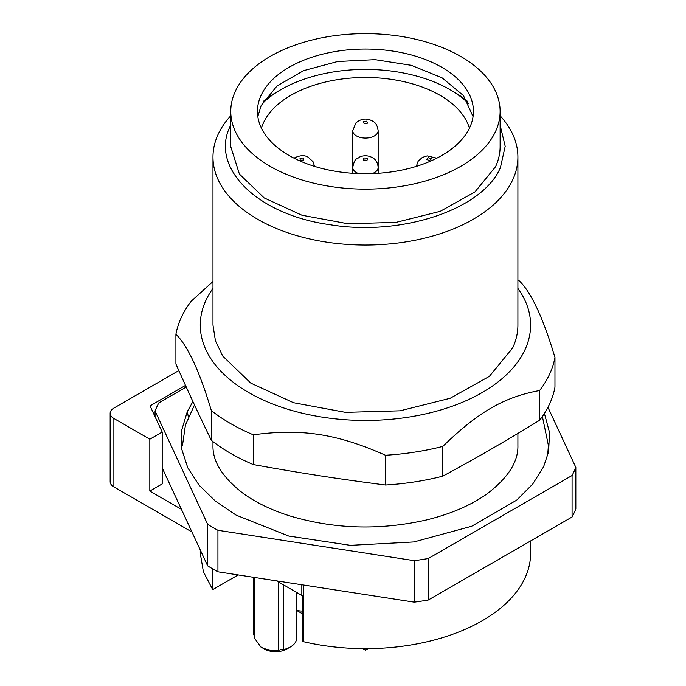 <?xml version="1.0" encoding="UTF-8"?>
<svg xmlns="http://www.w3.org/2000/svg" width="686" height="686" viewBox="0 0 686 686"><rect width="100%" height="100%" fill="white"/><g stroke="black" fill="none" stroke-linecap="round" stroke-linejoin="round"><path stroke-width="1.03" d="M473.057 116.577L463.479 95.611L442.033 77.81L411.326 65.324L375.07 59.665L337.641 61.517L303.581 70.649L277.007 85.973L261.126 105.627L257.816 116.577M217.934 571.79L217.934 530.295A215.987 124.698 180 0 1 207.661 524.361L207.661 565.864A215.987 124.689 -0 0 0 217.934 571.798L414.293 602.162A215.987 124.689 -0 0 0 428.33 599.993L572.073 517.004A215.987 124.689 -0 0 0 575.837 508.901L575.837 467.406L547.934 407.304M469.756 127.527A107.994 62.349 -0 0 0 473.434 111.389A107.994 62.349 -0 0 0 379.538 49.572A107.994 62.349 -0 0 0 261.126 95.251A107.994 62.349 -0 0 0 257.447 111.389A107.994 62.349 -0 0 0 351.343 173.206A107.994 62.349 -0 0 0 469.756 127.527M217.934 530.295L414.293 560.676L414.293 602.171M414.293 560.676A215.987 124.698 180 0 0 428.33 558.498L428.33 599.993M428.33 558.498L572.073 475.509L572.073 517.004M575.837 467.406A215.987 124.698 180 0 1 572.073 475.509M207.661 565.864L162.196 467.886M155.045 416.668L155.045 411L207.661 524.361M155.045 411A215.987 124.698 180 0 1 158.809 402.896L186.258 387.05M495.524 131.515A134.679 77.758 -0 0 0 500.12 111.389A134.679 77.758 -0 0 0 383.02 34.3A134.679 77.758 -0 0 0 235.349 91.264A134.679 77.758 -0 0 0 230.762 111.389A134.679 77.758 -0 0 0 347.862 188.479A134.679 77.758 -0 0 0 495.524 131.515M544.401 413.426L549.512 432.429L548.62 451.654L543.604 466.763L532.662 484.145L516.678 500.163L471.651 526.265L413.915 541.949L350.383 545.336L288.652 536.023L236.104 515.126L215.31 501.063L199.034 485.139L187.784 467.835L181.884 449.656L181.61 430.508L187.278 411.643L192.912 401.542M230.762 111.389L230.762 146.658L239.397 174.047L264.187 197.928L301.951 215.233L347.862 223.747L396.019 222.384L440.266 211.314L474.909 191.951L495.524 166.784A134.679 77.758 -0 0 0 500.12 146.658L500.12 111.389M500.12 125.101L505.196 146.307L500.437 167.547C483.004 209.359 401.344 236.704 329.82 224.682C256.907 214.752 209.187 167.247 230.445 125.778L230.762 125.101M500.12 115.771A152.464 88.022 180 0 1 517.904 157.034A152.464 88.022 180 0 1 512.708 179.818A152.464 88.022 180 0 1 345.538 244.302A152.464 88.022 180 0 1 212.977 157.034A152.464 88.022 180 0 1 218.174 134.25A152.464 88.022 180 0 1 230.762 115.771M212.977 157.034L212.977 325.087L215.438 340.848L222.753 356.094L250.81 383.131L293.574 402.725L345.538 412.363L400.058 410.811L450.145 398.283L489.367 376.365L512.708 347.871A152.464 88.022 -0 0 0 517.904 325.087L517.904 157.034M212.977 288.412A165.172 95.363 -0 0 0 248.649 392.521A165.172 95.363 -0 0 0 457.348 404.32A165.172 95.363 -0 0 0 517.904 288.412M175.916 334.262L175.916 364.026C187.724 390.677 199.532 416.119 211.339 440.335A190.579 110.026 -0 0 0 230.685 453.403A190.579 110.026 -0 0 0 253.314 464.568C301.814 473.297 336.989 478.734 385.489 485.019A190.579 110.026 -0 0 0 442.839 476.144C478.339 456.867 504.09 442.007 539.599 420.286A190.579 110.026 -0 0 0 554.965 387.178L554.965 357.415A190.579 110.026 180 0 1 539.599 390.523C504.107 397.057 478.331 411.934 442.839 446.389A190.579 110.026 180 0 1 385.489 455.255C337.006 433.801 301.797 428.356 253.314 434.813A190.579 110.026 180 0 1 230.685 423.639A190.579 110.026 180 0 1 211.339 410.571C199.532 371.177 187.724 345.744 175.916 334.262A190.579 110.026 180 0 1 191.283 301.154L212.977 281.492M517.904 279.819A190.579 110.026 180 0 1 519.542 281.106C531.35 292.588 543.158 318.021 554.965 357.415M253.314 434.813L253.314 464.568M211.339 410.571L211.339 440.335M539.599 390.523L539.599 420.286M442.839 446.389L442.839 476.144M385.489 455.255L385.489 485.019M261.949 103.946A119.433 68.952 180 0 1 280.986 89.609A119.433 68.952 180 0 1 449.887 89.609L453.48 91.684A124.509 71.884 180 0 1 453.489 91.684A124.509 71.884 180 0 1 467.449 101.288M263.433 101.288A124.509 71.884 180 0 1 277.393 91.684L280.986 89.609M453.489 91.684L449.887 89.609A119.433 68.952 180 0 1 468.932 103.946M469.421 128.231A105.455 60.883 -0 0 0 440.009 95.311A105.455 60.883 -0 0 0 333.362 80.365A105.455 60.883 -0 0 0 261.46 128.231M185.512 385.403L150.045 405.88L162.196 432.06L162.196 483.93L149.822 491.073L149.822 439.203L113.885 418.46A12.708 7.332 180 0 1 110.163 413.272L110.163 481.735A12.708 7.332 180 0 0 113.885 486.923L191.943 531.984M181.421 509.312L149.822 491.073M530.612 540.945L530.612 553.319A165.172 95.363 180 0 1 303.512 641.719A5.085 2.933 180 0 1 302.612 641.444L302.612 595.8A5.085 2.933 180 0 1 301.831 595.431L276.621 580.87M162.196 432.06L149.822 439.203M110.163 413.272A12.708 7.332 180 0 1 113.885 408.084L178.84 370.586M200.269 549.94L200.269 553.319L203.408 571.824L212.711 589.626L238.171 574.928M212.711 568.883L212.711 589.626M254.635 636.445L253.263 633.684L253.263 577.26M254.635 577.475L254.635 638.383L260.774 646.941C265.774 649.693 271.699 650.834 278.55 650.362L278.55 581.994M296.566 592.387L296.566 638.383A20.966 12.099 180 0 1 290.427 646.941A20.966 12.099 180 0 1 283.421 649.608L283.447 584.815M283.421 649.608C282.495 649.282 280.874 649.531 278.55 650.362M290.427 646.941L286.834 649.016A15.881 9.167 -0 0 1 264.367 649.016L260.774 646.941M302.612 611.037A10.161 5.865 180 0 1 296.566 610.171M368.03 648.664L365.441 650.165L364.36 648.673M296.566 610.394L301.917 613.481L302.612 613.078M188.333 416.856L187.278 411.643M303.512 585.038L303.512 641.719M301.831 584.772L301.831 595.431M113.885 486.923L113.885 418.46M352.733 173.309L352.733 130.734A12.708 7.332 -0 0 0 359.318 137.157A12.708 7.332 -0 0 0 376.571 134.267A12.708 7.332 -0 0 0 378.149 130.734L378.149 167.41A12.708 7.332 -0 0 1 373.364 173.146A12.708 7.332 -0 0 1 372.206 173.618M378.149 173.309L378.149 167.41C377.789 163.165 376.202 160.121 373.39 158.26C368.914 155.422 364.317 155.01 359.601 157.025C357.012 159.649 354.988 156.785 352.733 167.41A12.708 7.332 -0 0 0 355.511 171.98A12.708 7.332 -0 0 0 358.675 173.618M367.67 123.137L366.667 121.148L363.211 121.722L364.215 123.72L367.67 123.137M428.424 157.677L426.486 159.418L429.505 160.541L431.451 158.8L428.424 157.677M300.236 160.215L303.829 160.078L303.589 158.003L300.005 158.14L300.236 160.215M367.027 160.258L367.43 158.192L363.854 157.96L363.451 160.027L367.027 160.258M212.977 441.621L212.977 445.454M517.904 433.432L517.904 445.454M352.733 130.734L355.854 123.017C360.099 119.287 364.729 118.206 369.737 119.758C373.013 121.371 376.948 121.971 378.149 130.734M416.308 166.389L418.091 161.313L422.293 157.454L427.155 155.894L436.81 158.183M314.574 166.389L313.022 161.69L308.177 157.231C304.653 154.976 300.065 155.216 294.405 157.952L294.071 158.183M365.441 650.165L362.843 648.664M212.977 445.403L212.977 445.428C212.497 461.258 222.298 477.044 242.364 492.797C255.029 502.152 270.781 509.844 289.621 515.863C333.936 529.129 379.452 530.518 426.169 520.031C450.908 513.968 471.308 505.17 487.369 493.628C508.215 477.653 518.393 461.584 517.904 445.428L517.904 445.394M547.642 455.77L548.397 445.428L542.386 416.471M194.481 404.929L185.417 425.114L182.485 445.428"/></g></svg>
